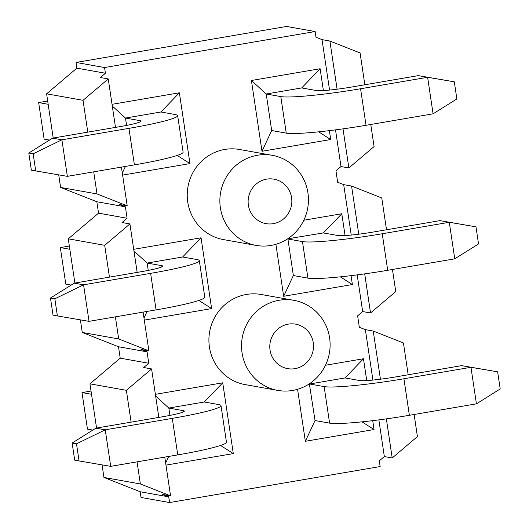 <?xml version="1.0" encoding="UTF-8"?>
<svg xmlns="http://www.w3.org/2000/svg" width="529" height="529" viewBox="0 0 529 529"><rect width="100%" height="100%" fill="white"/><g stroke="black" fill="none" stroke-linecap="round" stroke-linejoin="round"><path stroke-width="0.79" d="M220.996 405.637L226.458 442.171A66.039 5.548 171.5 0 1 177.751 454.894L110.7 466.353L105.238 429.819L172.289 418.36A66.039 5.548 -8.5 0 0 220.996 405.637A66.039 5.548 -8.5 0 0 218.854 404.599L204.287 402L168.824 408.064L183.391 410.663A28.963 2.433 171.5 0 1 184.33 411.119A28.963 2.433 171.5 0 1 162.965 416.693L95.914 428.159L72.136 443.038L76.507 443.818L105.238 429.819L95.914 428.159M155.638 396.042L168.824 408.064L169.921 415.417M92.84 430.084L87.457 429.125L82.002 392.584L91.028 391.043M72.136 443.038L74.695 460.164L79.066 460.944L76.507 443.818M110.7 466.353L79.066 460.944M82.002 392.584L91.51 394.284M497.644 371.827L461.638 365.638L394.594 377.098A28.963 2.433 171.5 0 1 359.601 380.536L345.034 377.937L309.571 384.001L324.138 386.6A66.039 5.548 -8.5 0 0 403.918 378.764L470.962 367.298L497.644 371.827L500.203 388.954L476.424 403.839L409.373 415.298A66.039 5.548 171.5 0 1 329.6 423.134L315.033 420.542L305.339 441.285L297.569 389.298M309.359 383.809L315.033 420.542M461.638 365.638L470.962 367.298L476.424 403.839M148.252 270.412L147.148 263.058L182.617 256.995L201.046 237.805L133.711 249.318M133.963 251.037L147.148 263.058L161.715 265.657A28.963 2.433 171.5 0 1 162.654 266.113A28.963 2.433 171.5 0 1 141.296 271.688L74.245 283.154L50.467 298.039L54.837 298.812L83.569 284.814L74.245 283.154M199.321 260.632L204.783 297.166A66.039 5.548 171.5 0 1 156.081 309.888L89.031 321.354L83.569 284.814L150.62 273.354A66.039 5.548 -8.5 0 0 199.321 260.632A66.039 5.548 -8.5 0 0 197.185 259.594L182.617 256.995M71.17 285.078L65.788 284.119L60.326 247.579L69.352 246.038M50.467 298.039L53.026 315.165L57.396 315.939L54.837 298.812M89.031 321.354L57.396 315.939M60.326 247.579L69.841 249.278M293.357 275.536L287.902 238.996L302.469 241.594A66.039 5.548 -8.5 0 0 382.242 233.758L449.293 222.292L475.974 226.822L439.969 220.633L449.293 222.292L454.755 258.833L387.704 270.293A66.039 5.548 171.5 0 1 307.924 278.135L293.357 275.536L283.663 296.28L352.38 284.536L351.051 275.649M287.683 238.804L323.364 232.939L341.8 213.749L303.811 220.243M439.969 220.633L372.919 232.092A28.963 2.433 171.5 0 1 337.932 235.531L323.364 232.939M475.974 226.822L478.533 243.948L454.755 258.833M126.576 125.413L125.479 118.053L160.942 111.989L179.377 92.8L112.036 104.312M112.293 106.031L125.479 118.053L140.046 120.652A28.963 2.433 171.5 0 1 140.985 121.108A28.963 2.433 171.5 0 1 119.627 126.689L52.576 138.148L28.797 153.033L33.168 153.807L61.9 139.808L52.576 138.148M177.651 115.626L183.113 152.16A66.039 5.548 171.5 0 1 134.406 164.883L67.362 176.349L61.9 139.808L128.95 128.349A66.039 5.548 -8.5 0 0 177.651 115.626A66.039 5.548 -8.5 0 0 175.509 114.588L160.942 111.989M49.501 140.073L44.119 139.114L38.657 102.58L47.683 101.032M28.797 153.033L31.356 170.159L35.727 170.933L33.168 153.807M67.362 176.349L35.727 170.933M38.657 102.58L48.165 104.273M433.086 113.828L366.035 125.287A66.039 5.548 171.5 0 1 286.255 133.129L271.688 130.531L266.226 93.997L280.793 96.589A66.039 5.548 -8.5 0 0 360.573 88.753L427.624 77.294L454.305 81.816L418.3 75.627L427.624 77.294L433.086 113.828L456.864 98.943L454.305 81.816M418.3 75.627L351.249 87.093A28.963 2.433 171.5 0 1 316.256 90.525L301.689 87.933L320.124 68.744L251.414 80.487L261.994 151.281L271.688 130.531M251.414 80.487L266.226 93.997L301.689 87.933M329.6 337.879A45.765 44.244 -79.9 0 1 277.791 390.415A45.765 44.244 -79.9 0 1 242.269 337.601A45.765 44.244 -79.9 0 1 293.853 300.313A45.765 44.244 -79.9 0 1 329.6 337.879M313.261 342.706A22.595 21.841 100.1 0 0 277.963 328.965A22.595 21.841 100.1 0 0 283.729 367.529A22.595 21.841 100.1 0 0 313.261 342.706M293.853 300.313L261.227 294.494A45.765 44.244 100.1 0 0 209.636 331.782A45.765 44.244 100.1 0 0 245.158 384.603L277.791 390.415M340.352 276.846L352.38 284.536M147.082 311.429L143.981 318.061M198.884 300.446L211.626 308.599L144.285 320.111M380.437 379.207L373.236 331.042L365.367 329.64L359.33 327.259L357.624 315.839L362.669 311.561L370.531 312.963L395.752 291.578L392.452 269.479M96.556 428.047L89.95 383.829L120.209 358.166L118.503 346.746L82.266 332.45L118.688 338.944L148.88 350.853L141.018 349.451L147.055 351.838L148.761 363.251L143.716 367.529L151.585 368.931L158.826 417.401M118.503 346.746L147.055 351.838M362.021 421.851L374.049 429.541L305.339 441.285M325.48 365.248L363.469 358.755L345.034 377.937M363.469 358.755L366.729 380.569M372.72 420.648L374.049 429.541M168.751 456.434L165.656 463.067M220.553 445.451L233.302 453.604L165.961 465.117M155.381 394.323L222.722 382.811L204.287 402M222.722 382.811L233.302 453.604M164.764 457.116L170.556 495.858L162.687 494.456L168.725 496.843L169.578 502.55L380.146 466.552L379.293 460.845L384.338 456.567L392.207 457.969L386.362 418.869M384.338 456.567L378.857 419.881M372.905 380.067L365.367 329.64M414.121 414.485L417.421 436.584L392.207 457.969M120.209 358.166L148.761 363.251M89.95 383.829L126.365 390.323L151.585 368.931M170.556 495.858L140.357 483.949L137.057 461.85M131.119 422.142L126.365 390.323M373.236 331.042L403.429 342.957L408.183 374.777M169.578 502.55L141.025 497.458L140.172 491.752L103.942 477.456L102.064 464.879M103.942 477.456L140.357 483.949M140.172 491.752L168.725 496.843M345.06 235.564L341.8 213.749M82.266 332.45L80.388 319.873M74.887 283.041L68.274 238.824L104.696 245.317L109.45 277.136M58.719 174.868L60.597 187.445L96.833 201.741L98.539 213.161L68.274 238.824M115.487 127.396L108.24 78.927L100.378 77.525L105.423 73.247L104.563 67.533L315.132 31.542L286.579 26.45L76.017 62.448L76.87 68.155L46.605 93.818L53.217 138.036M118.688 338.944L115.388 316.845M148.88 350.853L143.095 312.11M137.156 272.395L129.916 223.932L104.696 245.317M307.931 192.873A45.765 44.244 100.1 0 0 272.184 155.308A45.765 44.244 100.1 0 0 220.593 192.596A45.765 44.244 100.1 0 0 256.122 245.41A45.765 44.244 100.1 0 0 307.931 192.873M291.591 197.707A22.595 21.841 -79.9 0 1 262.053 222.524A22.595 21.841 -79.9 0 1 256.294 183.966A22.595 21.841 -79.9 0 1 291.591 197.707M256.122 245.41L223.489 239.597A45.765 44.244 -79.9 0 1 187.967 186.777A45.765 44.244 -79.9 0 1 239.551 149.489L272.184 155.308M275.893 244.299L283.663 296.28M211.626 308.599L201.046 237.805M351.236 235.061L343.698 184.634L351.567 186.036L358.761 234.202M364.693 273.863L370.531 312.963M362.669 311.561L357.187 274.875M129.916 223.932L122.047 222.524L127.092 218.252L125.386 206.832L119.342 204.452L127.211 205.854L121.419 167.104M335.512 129.876L340.993 166.556L335.955 170.834L337.661 182.254L343.698 184.634M386.514 229.771L381.759 197.952L351.567 186.036M98.539 213.161L127.092 218.252M261.994 151.281L330.704 139.53L318.676 131.84M330.704 139.53L329.375 130.643M323.384 90.558L320.124 68.744M315.132 31.542L315.985 37.248L322.029 39.629L329.56 90.056M122.616 175.106L189.957 163.593L179.377 92.8M122.311 173.056L125.413 166.423M189.957 163.593L177.208 155.44M322.029 39.629L329.891 41.037L337.092 89.203M343.017 128.858L348.862 167.958L340.993 166.556M364.845 84.766L360.09 52.946L329.891 41.037M96.833 201.741L125.386 206.832M60.597 187.445L97.019 193.938L127.211 205.854M108.24 78.927L83.027 100.312L87.781 132.131M93.712 171.839L97.019 193.938M348.862 167.958L374.082 146.573L370.776 124.48M46.605 93.818L83.027 100.312M76.87 68.155L105.423 73.247M76.017 62.448L104.563 67.533M183.391 410.663L183.563 411.826M172.289 418.36L177.751 454.894M329.6 423.134L324.138 386.6M409.373 415.298L403.918 378.764M161.715 265.657L161.894 266.821M150.62 273.354L156.081 309.888M307.924 278.135L302.469 241.594M387.704 270.293L382.242 233.758M140.046 120.652L140.218 121.815M128.95 128.349L134.406 164.883M286.255 133.129L280.793 96.589M366.035 125.287L360.573 88.753"/></g></svg>
